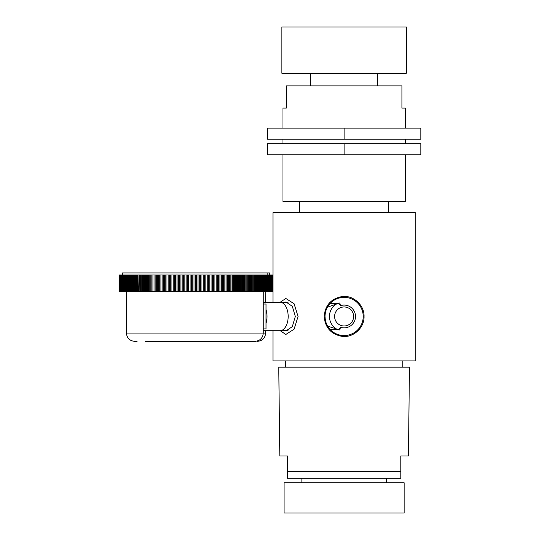 <?xml version="1.0" encoding="UTF-8"?>
<svg xmlns="http://www.w3.org/2000/svg" width="540" height="540" viewBox="0 0 540 540"><rect width="100%" height="100%" fill="white"/><g stroke="black" fill="none" stroke-linecap="round" stroke-linejoin="round"><path stroke-width="0.81" d="M272.97 302.238L272.97 212.598L415.26 212.598L415.26 360.929L272.97 360.929L272.97 330.696M324.182 316.467C325.1 327.638 331.06 334.274 342.063 336.366C353.113 338.04 364.541 327.787 364.048 316.467C364.541 305.147 353.113 294.887 342.063 296.561C331.06 298.654 325.1 305.289 324.182 316.467M284.087 330.568L285.991 330.912L292.343 326.599L295.312 316.467L292.343 306.335L285.991 302.015L284.087 302.366M299.653 212.598L299.653 201.481M388.577 212.598L388.577 201.481M405.257 154.791L405.257 201.481L282.974 201.481L282.974 154.791M405.257 143.674L405.257 139.232M282.974 143.674L282.974 139.232M282.974 128.115L282.974 108.101L286.315 108.101L286.315 85.874L401.922 85.874L401.922 108.101L405.257 108.101L405.257 128.115M344.115 154.791L267.415 154.791L267.415 143.674L344.115 143.674L344.115 154.791L420.815 154.791L420.815 143.674L344.115 143.674M344.115 139.232L267.415 139.232L267.415 128.115L344.115 128.115L344.115 139.232L420.815 139.232L420.815 128.115L344.115 128.115M406.363 73.244L281.867 73.244L281.867 27L406.363 27L406.363 73.244M325.026 316.366L325.026 316.467A19.089 19.089 0 0 1 344.115 297.378A19.089 19.089 0 0 1 363.204 316.467A19.089 19.089 0 0 1 344.115 335.556A19.089 19.089 0 0 1 325.026 316.467L325.235 319.295M329.171 328.34L328.401 327.308M328.32 327.186L327.456 325.782M326.653 324.182L325.978 322.421M325.465 320.531L325.134 318.519M327.679 326.174L338.688 329.636A13.534 7.763 -90 0 0 339.809 329.947L329.92 329.225M338.688 329.636L340.477 327.26A11.387 11.387 0 0 0 355.502 316.467A11.387 11.387 0 0 0 340.477 305.674L338.688 303.298L327.429 307.186M329.974 303.696L339.809 302.981L340.477 305.674M340.477 327.26L339.809 329.947M338.688 303.298A13.534 7.763 90 0 1 339.809 302.981L338.614 303.035M336.697 303.156L334.874 303.284M334.726 303.298L331.047 303.608M325.478 320.591L325.782 321.779M326.126 322.866L326.41 323.595M326.977 324.871L327.476 325.822M326.632 308.799L325.957 310.561M325.451 312.444L325.168 314.159M325.08 315.043L325.235 313.659M325.472 312.37L325.769 311.195M326.113 310.122L326.309 309.589M327.483 307.098L327.989 306.248M328.077 306.113L328.725 305.174M329.366 304.344L329.94 303.676M329.96 303.656L330.426 303.156M386.357 482.767L386.357 478.238L400.808 478.238L400.808 456.003L408.409 456.003L409.482 367.153L278.755 367.153L279.821 456.003L287.422 456.003L287.422 478.238L301.874 478.238L301.874 482.767M400.808 478.238L287.422 478.238L287.422 471.643L400.808 471.643M404.143 482.767L284.087 482.767L284.087 513L404.143 513L404.143 482.767M280.213 330.689L285.836 334.476L294.084 329.197L298.067 316.467L294.084 303.737L285.836 298.458L280.213 302.238M337.19 329.4A14.675 14.675 0 0 1 337.19 303.527M344.115 325.978A9.511 9.511 0 0 0 353.626 316.467A9.511 9.511 0 0 0 344.115 306.956A9.511 9.511 0 0 0 334.604 316.467A9.511 9.511 0 0 0 344.115 325.978M255.818 341.361L255.285 341.354M270.5 291.587L270.486 274.995L270.756 291.587M270.817 291.587L271.053 274.995L271.053 291.587M271.114 291.587L271.33 274.995L271.33 291.587M271.384 291.587L271.586 274.995L271.586 291.587M271.634 291.587L271.816 274.995L271.816 291.587M271.863 291.587L272.025 274.995L272.025 291.587M272.066 291.587L272.214 274.995L272.214 291.587M272.248 291.587L272.376 274.995L272.376 291.587M272.41 291.587L272.632 274.995L272.632 291.587M272.653 291.587L272.849 274.995L272.849 291.587M272.855 291.587L272.875 274.995L272.855 291.587M272.849 274.995L272.808 291.587L272.653 274.995M272.632 274.995L272.545 291.587L272.41 274.995M122.499 274.995L122.499 272.923L269.561 272.923L269.561 274.995M218.342 341.361L242.899 341.361M244.1 341.361L212.76 341.361M134.831 274.995L132.408 274.995L132.408 291.587L134.831 291.587M135.628 274.995L134.73 274.995L134.73 291.587L135.628 291.587M136.445 274.995L135.54 274.995L135.54 291.587L136.445 291.587M137.275 274.995L136.37 274.995L136.37 291.587L137.275 291.587M138.132 274.995L137.214 274.995L137.221 291.587L138.132 291.587M138.267 291.587L138.078 274.995L138.267 291.587L138.962 291.587L139.151 274.995L138.962 291.587M139.151 291.587L139.86 291.587L139.86 274.995L139.86 291.587M140.056 291.587L140.778 291.587L140.778 274.995L140.778 291.587M140.974 291.587L141.71 291.587L141.71 274.995L141.71 291.587M141.912 291.587L142.655 291.587L142.655 274.995L142.655 291.587M142.864 291.587L143.62 291.587L143.62 274.995L143.62 291.587M143.829 291.587L144.599 291.587L144.599 274.995L144.599 291.587M144.815 291.587L145.591 291.587L145.591 274.995L145.591 291.587M145.814 291.587L146.603 291.587L146.603 274.995L146.603 291.587M146.826 291.587L147.629 291.587L147.629 274.995L147.629 291.587M147.852 291.587L148.669 291.587L148.669 274.995L148.669 291.587M148.892 291.587L149.722 291.587L149.722 274.995L149.722 291.587M149.951 291.587L150.788 291.587L150.788 274.995L150.788 291.587M151.018 291.587L151.868 291.587L151.868 274.995L151.868 291.587M152.105 291.587L152.962 291.587L152.962 274.995L152.962 291.587M153.198 291.587L154.069 291.587L154.069 274.995L154.069 291.587M154.305 291.587L155.183 291.587L155.183 274.995L155.183 291.587M155.425 291.587L156.317 291.587L156.317 274.995L156.317 291.587M156.56 291.587L157.457 291.587L157.457 274.995L157.457 291.587M157.707 291.587L158.612 291.587L158.612 274.995L158.612 291.587M158.861 291.587L159.773 291.587L159.773 274.995L159.773 291.587M160.029 291.587L160.954 291.587L160.954 274.995L160.954 291.587M161.204 291.587L162.135 291.587L162.135 274.995L162.135 291.587M162.392 291.587L163.33 291.587L163.33 274.995L163.33 291.587M163.593 291.587L164.538 291.587L164.538 274.995L164.538 291.587M164.801 291.587L165.753 291.587L165.753 274.995L165.753 291.587M166.016 291.587L166.975 291.587L166.975 274.995L166.975 291.587M167.238 291.587L168.21 291.587L168.21 274.995L168.21 291.587M168.473 291.587L169.445 291.587L169.445 274.995L169.445 291.587M169.715 291.587L170.694 291.587L170.694 274.995L170.694 291.587M170.964 291.587L171.95 291.587L171.95 274.995L171.95 291.587M172.22 291.587L173.212 291.587L173.212 274.995L173.212 291.587M173.482 291.587L174.481 291.587L174.481 274.995L174.481 291.587M174.757 291.587L175.757 291.587L175.757 274.995L175.757 291.587M176.033 291.587L177.032 291.587L177.032 274.995L177.032 291.587M177.316 291.587L178.322 291.587L178.322 274.995L178.322 291.587M178.598 291.587L179.611 291.587L179.611 274.995L179.611 291.587M179.894 291.587L180.907 291.587L180.907 274.995L180.907 291.587M181.19 291.587L182.21 291.587L182.21 274.995L182.21 291.587M182.486 291.587L183.512 291.587L183.512 274.995L183.512 291.587M183.796 291.587L184.822 291.587L184.822 274.995L184.822 291.587M185.099 291.587L186.131 291.587L186.131 274.995L186.131 291.587M186.415 291.587L187.441 291.587L187.441 274.995L187.441 291.587M187.724 291.587L188.757 291.587L188.757 274.995L188.757 291.587M189.041 291.587L190.073 291.587L190.073 274.995L190.073 291.587M190.357 291.587L191.396 291.587L191.396 274.995L191.396 291.587M191.68 291.587L192.713 291.587L192.713 274.995L192.713 291.587M192.996 291.587L194.035 291.587L194.035 274.995L194.035 291.587M194.319 291.587L195.352 291.587L195.352 274.995L195.352 291.587M195.635 291.587L196.675 291.587L196.675 274.995L196.675 291.587M196.958 291.587L197.991 291.587L197.991 274.995L197.991 291.587M198.275 291.587L199.314 291.587L199.314 274.995L199.314 291.587M199.597 291.587L200.63 291.587L200.63 274.995L200.63 291.587M200.914 291.587L201.947 291.587L201.947 274.995L201.947 291.587M202.23 291.587L203.256 291.587L203.256 274.995L203.256 291.587M203.54 291.587L204.572 291.587L204.572 274.995L204.572 291.587M204.849 291.587L205.875 291.587L205.875 274.995L205.875 291.587M206.159 291.587L207.185 291.587L207.185 274.995L207.185 291.587M207.461 291.587L208.481 291.587L208.481 274.995L208.481 291.587M208.764 291.587L209.776 291.587L209.776 274.995L209.776 291.587M210.06 291.587L211.073 291.587L211.073 274.995L211.073 291.587M211.349 291.587L212.355 291.587L212.355 274.995L212.355 291.587M212.638 291.587L213.638 291.587L213.638 274.995L213.638 291.587M213.914 291.587L214.913 291.587L214.913 274.995L214.913 291.587M215.19 291.587L216.189 291.587L216.189 274.995L216.189 291.587M216.459 291.587L217.451 291.587L217.451 274.995L217.451 291.587M217.721 291.587L218.707 291.587L218.707 274.995L218.707 291.587M218.977 291.587L219.956 291.587L219.956 274.995L219.956 291.587M220.226 291.587L221.198 291.587L221.198 274.995L221.198 291.587M221.461 291.587L222.433 291.587L222.433 274.995L222.433 291.587M222.696 291.587L223.654 291.587L223.654 274.995L223.654 291.587M223.918 291.587L224.87 291.587L224.87 274.995L224.87 291.587M225.133 291.587L226.078 291.587L226.078 274.995L226.078 291.587M226.341 291.587L227.279 291.587L227.279 274.995L227.279 291.587M227.536 291.587L228.467 291.587L228.467 274.995L228.467 291.587M228.717 291.587L229.642 291.587L229.642 274.995L229.642 291.587M229.898 291.587L230.81 291.587L230.81 274.995L230.81 291.587M231.059 291.587L244.856 291.587L244.856 274.995L244.856 291.587M245.072 291.587L245.842 291.587L245.842 274.995L245.842 291.587M246.051 291.587L246.807 291.587L246.807 274.995L246.807 291.587M247.016 291.587L247.759 291.587L247.759 274.995L247.759 291.587M247.961 291.587L248.697 291.587L248.697 274.995L248.697 291.587M248.893 291.587L249.615 291.587L249.615 274.995L249.615 291.587M249.811 291.587L250.519 291.587L250.519 274.995L250.519 291.587M250.709 291.587L251.404 291.587L251.404 274.995L251.404 291.587M251.593 291.587L252.268 291.587L252.268 274.995L252.268 291.587M252.457 291.587L253.118 291.587L253.118 274.995L253.118 291.587M253.3 291.587L253.955 291.587L253.955 274.995L253.955 291.587M254.131 291.587L254.772 291.587L254.772 274.995L254.772 291.587M254.941 291.587L255.569 291.587L255.569 274.995L255.569 291.587M255.737 291.587L256.345 291.587L256.345 274.995L256.345 291.587M256.507 291.587L257.101 291.587L257.101 274.995L257.101 291.587M257.263 291.587L257.843 291.587L257.843 274.995L257.843 291.587M257.999 291.587L258.566 291.587L258.566 274.995L258.566 291.587M258.721 291.587L259.268 291.587L259.268 274.995L259.268 291.587M259.416 291.587L259.949 291.587L259.949 274.995L259.949 291.587M260.091 291.587L260.611 291.587L260.611 274.995L260.611 291.587M260.752 291.587L261.252 291.587L261.252 274.995L261.252 291.587M261.387 291.587L261.873 291.587L261.873 274.995L261.873 291.587M262.008 291.587L262.481 291.587L262.481 274.995L262.481 291.587M262.602 291.587L263.061 291.587L263.061 274.995L263.061 291.587M263.183 291.587L263.621 291.587L263.621 274.995L263.621 291.587M263.736 291.587L264.161 291.587L264.161 274.995L264.161 291.587M264.269 291.587L264.674 291.587L264.674 274.995L264.674 291.587M264.782 291.587L265.174 291.587L265.174 274.995L265.174 291.587M265.275 291.587L265.646 291.587L265.748 274.995L265.66 302.238M265.748 291.587L266.105 291.587L266.105 274.995L266.105 291.587M266.2 291.587L266.537 274.995L266.537 291.587M266.625 291.587L266.942 274.995L266.942 291.587M267.03 291.587L267.334 274.995L267.334 291.587M267.415 291.587L267.698 274.995L267.698 291.587M267.779 291.587L268.043 274.995L268.043 291.587M268.117 291.587L268.367 274.995L268.367 291.587M268.434 291.587L268.663 274.995L268.663 291.587M268.724 291.587L268.94 274.995L268.94 291.587M269.001 291.587L269.197 274.995L269.197 291.587M269.251 291.587L269.426 274.995L269.426 291.587M269.474 291.587L269.635 274.995L269.635 291.587M269.683 291.587L269.825 274.995L269.825 291.587M269.858 291.587L269.987 274.995L269.987 291.587M270.02 291.587L270.128 274.995L270.128 291.587M270.155 291.587L270.243 274.995L270.243 291.587M270.27 291.587L270.338 274.995L270.338 291.587M270.358 291.587L270.412 274.995L270.412 291.587M270.425 291.587L270.425 274.995M119.246 274.995L119.246 291.587M119.259 291.587L119.313 274.995L119.313 291.587M119.333 291.587L119.401 274.995L119.401 291.587M119.428 291.587L119.516 274.995L119.516 291.587M119.543 291.587L119.651 274.995L119.651 291.587M119.684 291.587L119.813 274.995L119.813 291.587M119.846 291.587L119.988 274.995L119.988 291.587M120.035 291.587L120.197 274.995L120.197 291.587M120.245 291.587L120.42 274.995L120.42 291.587M120.474 291.587L120.67 274.995L120.67 291.587M120.731 291.587L120.947 274.995L120.947 291.587M121.007 291.587L121.237 274.995L121.237 291.587M121.304 291.587L121.554 274.995L121.554 291.587M121.628 291.587L121.892 274.995L121.892 291.587M121.972 291.587L122.256 274.995L122.256 291.587M122.337 291.587L122.641 274.995L122.641 291.587M122.728 291.587L123.046 274.995L123.046 291.587M123.133 291.587L123.471 274.995L123.471 291.587M123.566 291.587L123.923 291.587L123.923 274.995L123.923 291.587M124.025 291.587L124.396 291.587L124.396 274.995L124.396 291.587M124.497 291.587L124.889 291.587L124.889 274.995L124.889 291.587M124.997 291.587L125.402 291.587L125.402 274.995L125.402 291.587M125.51 291.587L125.935 291.587L125.935 274.995L125.935 291.587M126.05 291.587L126.488 291.587L126.488 274.995L126.488 291.587M126.61 291.587L127.069 291.587L127.069 274.995L127.069 291.587M127.19 291.587L127.663 291.587L127.663 274.995L127.663 291.587M127.798 291.587L128.284 291.587L128.284 274.995L128.284 291.587M128.419 291.587L129.762 291.587M130.43 274.995L129.58 274.995L129.573 291.587L130.43 291.587M132.543 274.995L130.255 274.995L130.255 291.587L132.543 291.587M130.95 291.587L131.105 274.995L130.95 291.587M131.672 291.587L131.828 274.995L131.666 291.587M130.41 274.995L130.41 291.587M129.728 274.995L129.728 291.587M129.762 274.995L129.067 274.995L129.067 291.587M129.06 274.995L128.419 274.995M128.918 291.587L128.918 274.995M128.284 274.995L127.798 274.995M127.663 274.995L127.19 274.995M127.069 274.995L126.61 274.995M126.488 274.995L126.05 274.995M125.935 274.995L125.51 274.995M125.402 274.995L124.997 274.995M124.889 274.995L124.497 274.995M124.396 274.995L124.025 274.995M123.923 274.995L123.566 274.995M123.471 274.995L123.133 274.995M119.212 274.995L119.212 291.587L119.212 274.995M119.185 274.995L119.185 291.587M266.537 274.995L266.2 274.995M266.105 274.995L265.748 274.995M265.646 274.995L265.275 274.995M265.174 274.995L264.782 274.995M264.674 274.995L264.269 274.995M264.161 274.995L263.736 274.995M263.621 274.995L263.183 274.995M263.061 274.995L262.602 274.995M262.481 274.995L262.008 274.995M261.873 274.995L261.387 274.995M261.252 274.995L260.752 274.995M260.611 274.995L260.091 274.995M259.949 274.995L259.416 274.995M259.268 274.995L258.721 274.995M258.566 274.995L257.999 274.995M257.843 274.995L257.263 274.995M257.101 274.995L256.507 274.995M256.345 274.995L255.737 274.995M255.569 274.995L254.941 274.995M254.772 274.995L254.131 274.995M253.955 274.995L253.3 274.995M253.118 274.995L252.457 274.995M252.268 274.995L251.593 274.995M251.404 274.995L250.709 274.995M250.519 274.995L249.811 274.995M249.615 274.995L248.893 274.995M248.697 274.995L247.961 274.995M247.759 274.995L247.016 274.995M246.807 274.995L246.051 274.995M245.842 274.995L245.072 274.995M244.856 274.995L244.08 274.995L244.08 291.587M244.08 274.995L243.068 274.995L243.068 291.587M243.857 291.587L243.857 274.995M243.068 274.995L242.042 274.995L242.042 291.587M242.845 291.587L242.845 274.995M242.042 274.995L241.002 274.995L241.002 291.587M241.819 291.587L241.819 274.995M241.002 274.995L239.949 274.995L239.949 291.587M240.779 291.587L240.779 274.995M239.949 274.995L238.882 274.995L238.882 291.587M239.72 291.587L239.72 274.995M238.882 274.995L237.803 274.995L237.803 291.587M238.653 291.587L238.653 274.995M237.803 274.995L236.709 274.995L236.709 291.587M237.566 291.587L237.566 274.995M236.709 274.995L235.602 274.995L235.602 291.587M236.473 291.587L236.473 274.995M235.602 274.995L234.488 274.995L234.488 291.587M235.366 291.587L235.366 274.995M234.488 274.995L233.354 274.995L233.354 291.587M234.245 291.587L234.245 274.995M233.354 274.995L232.214 274.995L232.214 291.587M233.111 291.587L233.111 274.995M232.214 274.995L231.059 274.995M231.971 291.587L231.971 274.995M230.81 274.995L229.898 274.995M229.642 274.995L228.717 274.995M228.467 274.995L227.536 274.995M227.279 274.995L226.341 274.995M226.078 274.995L225.133 274.995M224.87 274.995L223.918 274.995M223.654 274.995L222.696 274.995M222.433 274.995L221.461 274.995M221.198 274.995L220.226 274.995M219.956 274.995L218.977 274.995M218.707 274.995L217.721 274.995M217.451 274.995L216.459 274.995M216.189 274.995L215.19 274.995M214.913 274.995L213.914 274.995M213.638 274.995L212.638 274.995M212.355 274.995L211.349 274.995M211.073 274.995L210.06 274.995M209.776 274.995L208.764 274.995M208.481 274.995L207.461 274.995M207.185 274.995L206.159 274.995M205.875 274.995L204.849 274.995M204.572 274.995L203.54 274.995M203.256 274.995L202.23 274.995M201.947 274.995L200.914 274.995M200.63 274.995L199.597 274.995M199.314 274.995L198.275 274.995M197.991 274.995L196.958 274.995M196.675 274.995L195.635 274.995M195.352 274.995L194.319 274.995M194.035 274.995L192.996 274.995M192.713 274.995L191.68 274.995M191.396 274.995L190.357 274.995M190.073 274.995L189.041 274.995M188.757 274.995L187.724 274.995M187.441 274.995L186.415 274.995M186.131 274.995L185.099 274.995M184.822 274.995L183.796 274.995M183.512 274.995L182.486 274.995M182.21 274.995L181.19 274.995M180.907 274.995L179.894 274.995M179.611 274.995L178.598 274.995M178.322 274.995L177.316 274.995M177.032 274.995L176.033 274.995M175.757 274.995L174.757 274.995M174.481 274.995L173.482 274.995M173.212 274.995L172.22 274.995M171.95 274.995L170.964 274.995M170.694 274.995L169.715 274.995M169.445 274.995L168.473 274.995M168.21 274.995L167.238 274.995M166.975 274.995L166.016 274.995M165.753 274.995L164.801 274.995M164.538 274.995L163.593 274.995M163.33 274.995L162.392 274.995M162.135 274.995L161.204 274.995M160.954 274.995L160.029 274.995M159.773 274.995L158.861 274.995M158.612 274.995L157.707 274.995M157.457 274.995L156.56 274.995M156.317 274.995L155.425 274.995M155.183 274.995L154.305 274.995M154.069 274.995L153.198 274.995M152.962 274.995L152.105 274.995M151.868 274.995L151.018 274.995M150.788 274.995L149.951 274.995M149.722 274.995L148.892 274.995M148.669 274.995L147.852 274.995M147.629 274.995L146.826 274.995M146.603 274.995L145.814 274.995M145.591 274.995L144.815 274.995M144.599 274.995L143.829 274.995M143.62 274.995L142.864 274.995M142.655 274.995L141.912 274.995M141.71 274.995L140.974 274.995M140.778 274.995L140.056 274.995M139.86 274.995L139.151 274.995M138.962 274.995L138.267 274.995M137.396 274.995L137.396 291.587M136.546 274.995L136.546 291.587M135.716 274.995L135.716 291.587M134.899 274.995L134.899 291.587M134.102 274.995L134.102 291.587M133.934 291.587L133.934 274.995M133.326 274.995L133.326 291.587M133.164 291.587L133.164 274.995M132.57 274.995L132.57 291.587M263.27 328.914L266.018 328.914L266.018 304.027L263.27 304.027M266.018 323.379A14.229 8.161 -90 0 0 267.043 316.467A14.229 8.161 90 0 0 266.018 309.555M263.27 330.696L280.01 330.696A14.229 8.161 -90 0 0 280.159 330.689A14.229 8.161 -90 0 0 288.171 316.467A14.229 8.161 90 0 0 280.159 302.238A14.229 8.161 90 0 0 280.01 302.238L263.27 302.238M137.079 341.361L134.696 341.361C129.607 340.821 126.846 338.054 126.401 333.065L265.66 333.065C265.214 338.054 262.447 340.821 257.364 341.361M377.467 73.244L377.467 85.874M310.77 73.244L310.77 85.874M402.827 360.929L402.827 367.153M285.404 360.929L285.404 367.153M265.66 333.065L265.66 330.696M263.27 291.587L263.27 333.065C262.784 338.101 260.017 340.868 254.975 341.361L145.571 341.361M126.401 333.065L126.401 291.587M267.172 274.995L267.172 272.923M288.023 302.488L280.159 302.238M288.023 330.44L280.159 330.689"/></g></svg>
